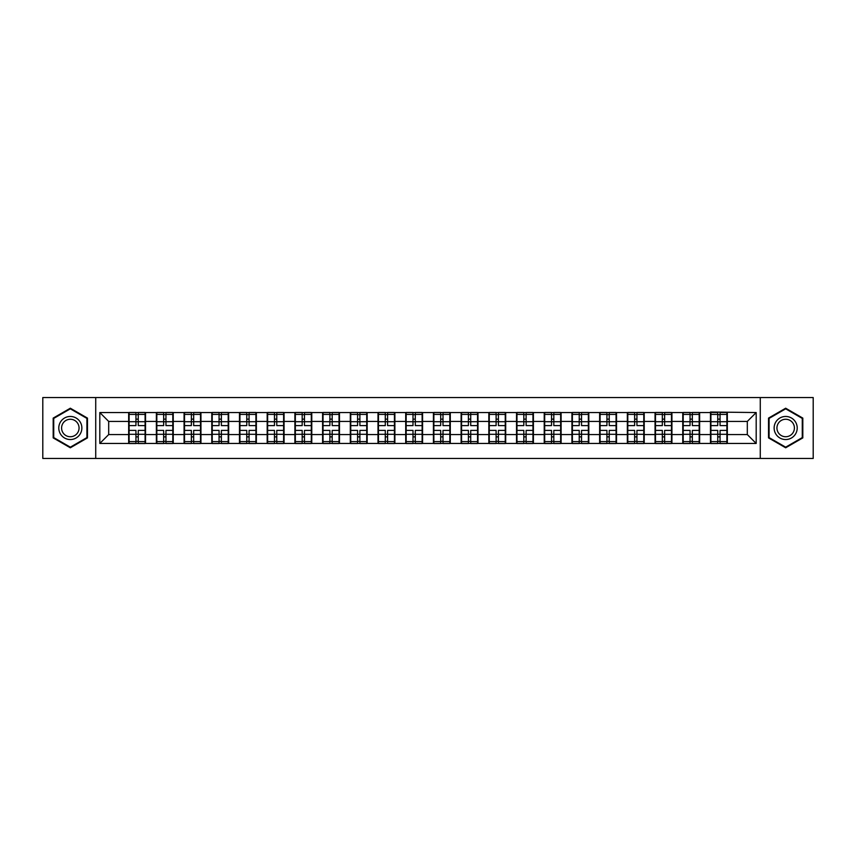 <?xml version="1.0" encoding="UTF-8"?>
<svg xmlns="http://www.w3.org/2000/svg" width="856" height="856" viewBox="0 0 856 856"><rect width="100%" height="100%" fill="white"/><g stroke="black" fill="none" stroke-linecap="round" stroke-linejoin="round"><path stroke-width="1.28" d="M760.278 458.452L813.2 458.452L813.2 397.548L760.278 397.548L760.278 458.452L95.722 458.452L95.722 397.548L42.8 397.548L42.8 458.452L95.722 458.452M760.278 397.548L95.722 397.548M747.309 434.57L747.309 421.43L727.333 421.43L727.333 434.57L747.309 434.57L756.19 443.451L756.19 412.549L710.459 412.014L710.459 421.43L699.63 421.43L699.63 434.57L710.459 434.57L710.459 421.43M756.19 443.451L99.81 443.451L99.81 412.549L128.668 412.549L128.668 421.43L108.691 421.43L108.691 434.57L128.668 434.57L128.668 421.43M710.459 412.549L128.668 412.549M710.459 434.57L710.459 443.451M699.63 434.57L699.63 443.451M699.63 412.549L699.63 421.43M671.928 434.57L682.756 434.57L682.756 421.43L671.928 421.43L671.928 443.451M682.756 434.57L682.756 443.451M682.756 412.549L682.756 421.43M671.928 412.549L671.928 421.43M644.215 434.57L655.054 434.57L655.054 421.43L644.215 421.43L644.215 443.451M655.054 434.57L655.054 443.451M655.054 412.549L655.054 421.43M644.215 412.549L644.215 421.43M616.513 434.57L627.352 434.57L627.352 421.43L616.513 421.43L616.513 443.451M627.352 434.57L627.352 443.451M627.352 412.549L627.352 421.43M616.513 412.549L616.513 421.43M588.81 434.57L599.639 434.57L599.639 421.43L588.81 421.43L588.81 443.451M599.639 434.57L599.639 443.451M599.639 412.549L599.639 421.43M588.81 412.549L588.81 421.43M561.108 434.57L571.936 434.57L571.936 421.43L561.108 421.43L561.108 443.451M571.936 434.57L571.936 443.451M571.936 412.549L571.936 421.43M561.108 412.549L561.108 421.43M533.406 434.57L544.234 434.57L544.234 421.43L533.406 421.43L533.406 443.451M544.234 434.57L544.234 443.451M544.234 412.549L544.234 421.43M533.406 412.549L533.406 421.43M505.693 434.57L516.532 434.57L516.532 421.43L505.693 421.43L505.693 443.451M516.532 434.57L516.532 443.451M516.532 412.549L516.532 421.43M505.693 412.549L505.693 421.43M477.99 434.57L488.83 434.57L488.83 421.43L477.99 421.43L477.99 443.451M488.83 434.57L488.83 443.451M488.83 412.549L488.83 421.43M477.99 412.549L477.99 421.43M450.288 434.57L461.117 434.57L461.117 421.43L450.288 421.43L450.288 443.451M461.117 434.57L461.117 443.451M461.117 412.549L461.117 421.43M450.288 412.549L450.288 421.43M422.586 434.57L433.414 434.57L433.414 421.43L422.586 421.43L422.586 443.451M433.414 434.57L433.414 443.451M433.414 412.549L433.414 421.43M422.586 412.549L422.586 421.43M394.884 434.57L405.712 434.57L405.712 421.43L394.884 421.43L394.884 443.451M405.712 434.57L405.712 443.451M405.712 412.549L405.712 421.43M394.884 412.549L394.884 421.43M367.171 434.57L378.01 434.57L378.01 421.43L367.171 421.43L367.171 443.451M378.01 434.57L378.01 443.451M378.01 412.549L378.01 421.43M367.171 412.549L367.171 421.43M339.468 434.57L350.307 434.57L350.307 421.43L339.468 421.43L339.468 443.451M350.307 434.57L350.307 443.451M350.307 412.549L350.307 421.43M339.468 412.549L339.468 421.43M311.766 434.57L322.594 434.57L322.594 421.43L311.766 421.43L311.766 443.451M322.594 434.57L322.594 443.451M322.594 412.549L322.594 421.43M311.766 412.549L311.766 421.43M284.064 434.57L294.892 434.57L294.892 421.43L284.064 421.43L284.064 443.451M294.892 434.57L294.892 443.451M294.892 412.549L294.892 421.43M284.064 412.549L284.064 421.43M256.361 434.57L267.19 434.57L267.19 421.43L256.361 421.43L256.361 443.451M267.19 434.57L267.19 443.451M267.19 412.549L267.19 421.43M256.361 412.549L256.361 421.43M228.648 434.57L239.487 434.57L239.487 421.43L228.648 421.43L228.648 443.451M239.487 434.57L239.487 443.451M239.487 412.549L239.487 421.43M228.648 412.549L228.648 421.43M200.946 434.57L211.785 434.57L211.785 421.43L200.946 421.43L200.946 443.451M211.785 434.57L211.785 443.451M211.785 412.549L211.785 421.43M200.946 412.549L200.946 421.43M173.244 434.57L184.072 434.57L184.072 421.43L173.244 421.43L173.244 443.451M184.072 434.57L184.072 443.451M184.072 412.549L184.072 421.43M173.244 412.549L173.244 421.43M145.541 434.57L156.37 434.57L156.37 421.43L145.541 421.43L145.541 443.451M156.37 434.57L156.37 443.451M156.37 412.549L156.37 421.43M145.541 412.549L145.541 421.43M128.668 434.57L128.668 443.451M108.691 434.57L99.81 443.451M99.81 412.549L108.691 421.43M727.333 434.57L727.333 443.451M727.333 412.549L727.333 421.43M756.19 412.549L747.309 421.43M70.331 408.216L53.19 418.103L53.19 437.898L70.331 447.784L87.462 437.898L87.462 418.103L70.331 408.216M768.538 437.898L785.669 447.784L802.81 437.898L802.81 418.103L785.669 408.216L768.538 418.103L768.538 437.898M145.092 430.397L145.092 443.536L138.255 443.536L138.255 430.397L145.092 430.397L145.092 412.464L138.255 412.464L138.255 414.411L145.092 414.411M129.106 421.708L135.944 421.708L135.944 412.464L129.106 412.464L129.106 430.397L135.944 430.397L135.944 443.536L129.106 443.536L129.106 441.589L135.944 441.589M135.944 419.13L138.255 419.13M138.255 414.679L135.944 414.679M135.944 421.719L138.255 421.719M135.944 421.708L135.944 425.603L129.106 425.603M129.106 414.411L135.944 414.411M135.944 434.281L138.255 434.281M135.944 441.322L138.255 441.322M135.944 436.87L138.255 436.87M129.106 430.397L129.106 441.589M138.255 441.589L145.092 441.589M138.255 414.411L138.255 425.603L145.092 425.603M172.794 430.397L172.794 443.536L165.957 443.536L165.957 430.397L172.794 430.397L172.794 412.464L165.957 412.464L165.957 414.411L172.794 414.411M156.819 421.708L163.656 421.708L163.656 412.464L156.819 412.464L156.819 430.397L163.656 430.397L163.656 443.536L156.819 443.536L156.819 441.589L163.656 441.589M163.656 419.13L165.957 419.13M165.957 414.679L163.656 414.679M163.656 421.719L165.957 421.719M163.656 421.708L163.656 425.603L156.819 425.603M156.819 414.411L163.656 414.411M163.656 434.281L165.957 434.281M163.656 441.322L165.957 441.322M163.656 436.87L165.957 436.87M156.819 430.397L156.819 441.589M165.957 441.589L172.794 441.589M165.957 414.411L165.957 425.603L172.794 425.603M200.507 430.397L200.507 443.536L193.67 443.536L193.67 430.397L200.507 430.397L200.507 412.464L193.67 412.464L193.67 414.411L200.507 414.411M184.522 421.708L191.359 421.708L191.359 412.464L184.522 412.464L184.522 430.397L191.359 430.397L191.359 443.536L184.522 443.536L184.522 441.589L191.359 441.589M191.359 419.13L193.67 419.13M193.67 414.679L191.359 414.679M191.359 421.719L193.67 421.719M191.359 421.708L191.359 425.603L184.522 425.603M184.522 414.411L191.359 414.411M191.359 434.281L193.67 434.281M191.359 441.322L193.67 441.322M191.359 436.87L193.67 436.87M184.522 430.397L184.522 441.589M193.67 441.589L200.507 441.589M193.67 414.411L193.67 425.603L200.507 425.603M228.21 430.397L228.21 443.536L221.372 443.536L221.372 430.397L228.21 430.397L228.21 412.464L221.372 412.464L221.372 414.411L228.21 414.411M212.224 421.708L219.061 421.708L219.061 412.464L212.224 412.464L212.224 430.397L219.061 430.397L219.061 443.536L212.224 443.536L212.224 441.589L219.061 441.589M219.061 419.13L221.372 419.13M221.372 414.679L219.061 414.679M219.061 421.719L221.372 421.719M219.061 421.708L219.061 425.603L212.224 425.603M212.224 414.411L219.061 414.411M219.061 434.281L221.372 434.281M219.061 441.322L221.372 441.322M219.061 436.87L221.372 436.87M212.224 430.397L212.224 441.589M221.372 441.589L228.21 441.589M221.372 414.411L221.372 425.603L228.21 425.603M255.912 430.397L255.912 443.536L249.075 443.536L249.075 430.397L255.912 430.397L255.912 412.464L249.075 412.464L249.075 414.411L255.912 414.411M239.926 421.708L246.763 421.708L246.763 412.464L239.926 412.464L239.926 430.397L246.763 430.397L246.763 443.536L239.926 443.536L239.926 441.589L246.763 441.589M246.763 419.13L249.075 419.13M249.075 414.679L246.763 414.679M246.763 421.719L249.075 421.719M246.763 421.708L246.763 425.603L239.926 425.603M239.926 414.411L246.763 414.411M246.763 434.281L249.075 434.281M246.763 441.322L249.075 441.322M246.763 436.87L249.075 436.87M239.926 430.397L239.926 441.589M249.075 441.589L255.912 441.589M249.075 414.411L249.075 425.603L255.912 425.603M283.614 430.397L283.614 443.536L276.777 443.536L276.777 430.397L283.614 430.397L283.614 412.464L276.777 412.464L276.777 414.411L283.614 414.411M267.628 421.708L274.466 421.708L274.466 412.464L267.628 412.464L267.628 430.397L274.466 430.397L274.466 443.536L267.628 443.536L267.628 441.589L274.466 441.589M274.466 419.13L276.777 419.13M276.777 414.679L274.466 414.679M274.466 421.719L276.777 421.719M274.466 421.708L274.466 425.603L267.628 425.603M267.628 414.411L274.466 414.411M274.466 434.281L276.777 434.281M274.466 441.322L276.777 441.322M274.466 436.87L276.777 436.87M267.628 430.397L267.628 441.589M276.777 441.589L283.614 441.589M276.777 414.411L276.777 425.603L283.614 425.603M80.325 422.233A11.545 11.545 0 0 0 64.553 418.006A11.545 11.545 0 0 0 60.327 433.767A11.545 11.545 0 0 0 76.098 437.994A11.545 11.545 0 0 0 80.325 422.233M77.896 423.634A8.742 8.742 0 0 0 65.955 420.435A8.742 8.742 0 0 0 62.756 432.366A8.742 8.742 0 0 0 74.697 435.565A8.742 8.742 0 0 0 77.896 423.634M70.331 447.174L53.725 437.587L53.725 418.413L70.331 408.826L86.927 418.413L86.927 437.587L70.331 447.174M795.673 422.233A11.545 11.545 0 0 0 779.902 418.006A11.545 11.545 0 0 0 775.675 433.767A11.545 11.545 0 0 0 791.447 437.994A11.545 11.545 0 0 0 795.673 422.233M793.245 423.634A8.742 8.742 0 0 0 781.303 420.435A8.742 8.742 0 0 0 778.104 432.366A8.742 8.742 0 0 0 790.045 435.565A8.742 8.742 0 0 0 793.245 423.634M785.669 447.174L769.073 437.587L769.073 418.413L785.669 408.826L802.275 418.413L802.275 437.587L785.669 447.174M311.317 430.397L311.317 443.536L304.479 443.536L304.479 430.397L311.317 430.397L311.317 412.464L304.479 412.464L304.479 414.411L311.317 414.411M295.341 421.708L302.179 421.708L302.179 412.464L295.341 412.464L295.341 430.397L302.179 430.397L302.179 443.536L295.341 443.536L295.341 441.589L302.179 441.589M302.179 419.13L304.479 419.13M304.479 414.679L302.179 414.679M302.179 421.719L304.479 421.719M302.179 421.708L302.179 425.603L295.341 425.603M295.341 414.411L302.179 414.411M302.179 434.281L304.479 434.281M302.179 441.322L304.479 441.322M302.179 436.87L304.479 436.87M295.341 430.397L295.341 441.589M304.479 441.589L311.317 441.589M304.479 414.411L304.479 425.603L311.317 425.603M339.03 430.397L339.03 443.536L332.192 443.536L332.192 430.397L339.03 430.397L339.03 412.464L332.192 412.464L332.192 414.411L339.03 414.411M323.044 421.708L329.881 421.708L329.881 412.464L323.044 412.464L323.044 430.397L329.881 430.397L329.881 443.536L323.044 443.536L323.044 441.589L329.881 441.589M329.881 419.13L332.192 419.13M332.192 414.679L329.881 414.679M329.881 421.719L332.192 421.719M329.881 421.708L329.881 425.603L323.044 425.603M323.044 414.411L329.881 414.411M329.881 434.281L332.192 434.281M329.881 441.322L332.192 441.322M329.881 436.87L332.192 436.87M323.044 430.397L323.044 441.589M332.192 441.589L339.03 441.589M332.192 414.411L332.192 425.603L339.03 425.603M366.732 430.397L366.732 443.536L359.895 443.536L359.895 430.397L366.732 430.397L366.732 412.464L359.895 412.464L359.895 414.411L366.732 414.411M350.746 421.708L357.583 421.708L357.583 412.464L350.746 412.464L350.746 430.397L357.583 430.397L357.583 443.536L350.746 443.536L350.746 441.589L357.583 441.589M357.583 419.13L359.895 419.13M359.895 414.679L357.583 414.679M357.583 421.719L359.895 421.719M357.583 421.708L357.583 425.603L350.746 425.603M350.746 414.411L357.583 414.411M357.583 434.281L359.895 434.281M357.583 441.322L359.895 441.322M357.583 436.87L359.895 436.87M350.746 430.397L350.746 441.589M359.895 441.589L366.732 441.589M359.895 414.411L359.895 425.603L366.732 425.603M394.434 430.397L394.434 443.536L387.597 443.536L387.597 430.397L394.434 430.397L394.434 412.464L387.597 412.464L387.597 414.411L394.434 414.411M378.448 421.708L385.286 421.708L385.286 412.464L378.448 412.464L378.448 430.397L385.286 430.397L385.286 443.536L378.448 443.536L378.448 441.589L385.286 441.589M385.286 419.13L387.597 419.13M387.597 414.679L385.286 414.679M385.286 421.719L387.597 421.719M385.286 421.708L385.286 425.603L378.448 425.603M378.448 414.411L385.286 414.411M385.286 434.281L387.597 434.281M385.286 441.322L387.597 441.322M385.286 436.87L387.597 436.87M378.448 430.397L378.448 441.589M387.597 441.589L394.434 441.589M387.597 414.411L387.597 425.603L394.434 425.603M422.136 430.397L422.136 443.536L415.299 443.536L415.299 430.397L422.136 430.397L422.136 412.464L415.299 412.464L415.299 414.411L422.136 414.411M406.161 421.708L412.999 421.708L412.999 412.464L406.161 412.464L406.161 430.397L412.999 430.397L412.999 443.536L406.161 443.536L406.161 441.589L412.999 441.589M412.999 419.13L415.299 419.13M415.299 414.679L412.999 414.679M412.999 421.719L415.299 421.719M412.999 421.708L412.999 425.603L406.161 425.603M406.161 414.411L412.999 414.411M412.999 434.281L415.299 434.281M412.999 441.322L415.299 441.322M412.999 436.87L415.299 436.87M406.161 430.397L406.161 441.589M415.299 441.589L422.136 441.589M415.299 414.411L415.299 425.603L422.136 425.603M449.839 430.397L449.839 443.536L443.001 443.536L443.001 430.397L449.839 430.397L449.839 412.464L443.001 412.464L443.001 414.411L449.839 414.411M433.864 421.708L440.701 421.708L440.701 412.464L433.864 412.464L433.864 430.397L440.701 430.397L440.701 443.536L433.864 443.536L433.864 441.589L440.701 441.589M440.701 419.13L443.001 419.13M443.001 414.679L440.701 414.679M440.701 421.719L443.001 421.719M440.701 421.708L440.701 425.603L433.864 425.603M433.864 414.411L440.701 414.411M440.701 434.281L443.001 434.281M440.701 441.322L443.001 441.322M440.701 436.87L443.001 436.87M433.864 430.397L433.864 441.589M443.001 441.589L449.839 441.589M443.001 414.411L443.001 425.603L449.839 425.603M477.552 430.397L477.552 443.536L470.714 443.536L470.714 430.397L477.552 430.397L477.552 412.464L470.714 412.464L470.714 414.411L477.552 414.411M461.566 421.708L468.403 421.708L468.403 412.464L461.566 412.464L461.566 430.397L468.403 430.397L468.403 443.536L461.566 443.536L461.566 441.589L468.403 441.589M468.403 419.13L470.714 419.13M470.714 414.679L468.403 414.679M468.403 421.719L470.714 421.719M468.403 421.708L468.403 425.603L461.566 425.603M461.566 414.411L468.403 414.411M468.403 434.281L470.714 434.281M468.403 441.322L470.714 441.322M468.403 436.87L470.714 436.87M461.566 430.397L461.566 441.589M470.714 441.589L477.552 441.589M470.714 414.411L470.714 425.603L477.552 425.603M505.254 430.397L505.254 443.536L498.417 443.536L498.417 430.397L505.254 430.397L505.254 412.464L498.417 412.464L498.417 414.411L505.254 414.411M489.268 421.708L496.106 421.708L496.106 412.464L489.268 412.464L489.268 430.397L496.106 430.397L496.106 443.536L489.268 443.536L489.268 441.589L496.106 441.589M496.106 419.13L498.417 419.13M498.417 414.679L496.106 414.679M496.106 421.719L498.417 421.719M496.106 421.708L496.106 425.603L489.268 425.603M489.268 414.411L496.106 414.411M496.106 434.281L498.417 434.281M496.106 441.322L498.417 441.322M496.106 436.87L498.417 436.87M489.268 430.397L489.268 441.589M498.417 441.589L505.254 441.589M498.417 414.411L498.417 425.603L505.254 425.603M532.956 430.397L532.956 443.536L526.119 443.536L526.119 430.397L532.956 430.397L532.956 412.464L526.119 412.464L526.119 414.411L532.956 414.411M516.971 421.708L523.808 421.708L523.808 412.464L516.971 412.464L516.971 430.397L523.808 430.397L523.808 443.536L516.971 443.536L516.971 441.589L523.808 441.589M523.808 419.13L526.119 419.13M526.119 414.679L523.808 414.679M523.808 421.719L526.119 421.719M523.808 421.708L523.808 425.603L516.971 425.603M516.971 414.411L523.808 414.411M523.808 434.281L526.119 434.281M523.808 441.322L526.119 441.322M523.808 436.87L526.119 436.87M516.971 430.397L516.971 441.589M526.119 441.589L532.956 441.589M526.119 414.411L526.119 425.603L532.956 425.603M560.659 430.397L560.659 443.536L553.821 443.536L553.821 430.397L560.659 430.397L560.659 412.464L553.821 412.464L553.821 414.411L560.659 414.411M544.684 421.708L551.521 421.708L551.521 412.464L544.684 412.464L544.684 430.397L551.521 430.397L551.521 443.536L544.684 443.536L544.684 441.589L551.521 441.589M551.521 419.13L553.821 419.13M553.821 414.679L551.521 414.679M551.521 421.719L553.821 421.719M551.521 421.708L551.521 425.603L544.684 425.603M544.684 414.411L551.521 414.411M551.521 434.281L553.821 434.281M551.521 441.322L553.821 441.322M551.521 436.87L553.821 436.87M544.684 430.397L544.684 441.589M553.821 441.589L560.659 441.589M553.821 414.411L553.821 425.603L560.659 425.603M588.372 430.397L588.372 443.536L581.534 443.536L581.534 430.397L588.372 430.397L588.372 412.464L581.534 412.464L581.534 414.411L588.372 414.411M572.386 421.708L579.223 421.708L579.223 412.464L572.386 412.464L572.386 430.397L579.223 430.397L579.223 443.536L572.386 443.536L572.386 441.589L579.223 441.589M579.223 419.13L581.534 419.13M581.534 414.679L579.223 414.679M579.223 421.719L581.534 421.719M579.223 421.708L579.223 425.603L572.386 425.603M572.386 414.411L579.223 414.411M579.223 434.281L581.534 434.281M579.223 441.322L581.534 441.322M579.223 436.87L581.534 436.87M572.386 430.397L572.386 441.589M581.534 441.589L588.372 441.589M581.534 414.411L581.534 425.603L588.372 425.603M616.074 430.397L616.074 443.536L609.237 443.536L609.237 430.397L616.074 430.397L616.074 412.464L609.237 412.464L609.237 414.411L616.074 414.411M600.088 421.708L606.925 421.708L606.925 412.464L600.088 412.464L600.088 430.397L606.925 430.397L606.925 443.536L600.088 443.536L600.088 441.589L606.925 441.589M606.925 419.13L609.237 419.13M609.237 414.679L606.925 414.679M606.925 421.719L609.237 421.719M606.925 421.708L606.925 425.603L600.088 425.603M600.088 414.411L606.925 414.411M606.925 434.281L609.237 434.281M606.925 441.322L609.237 441.322M606.925 436.87L609.237 436.87M600.088 430.397L600.088 441.589M609.237 441.589L616.074 441.589M609.237 414.411L609.237 425.603L616.074 425.603M643.776 430.397L643.776 443.536L636.939 443.536L636.939 430.397L643.776 430.397L643.776 412.464L636.939 412.464L636.939 414.411L643.776 414.411M627.79 421.708L634.628 421.708L634.628 412.464L627.79 412.464L627.79 430.397L634.628 430.397L634.628 443.536L627.79 443.536L627.79 441.589L634.628 441.589M634.628 419.13L636.939 419.13M636.939 414.679L634.628 414.679M634.628 421.719L636.939 421.719M634.628 421.708L634.628 425.603L627.79 425.603M627.79 414.411L634.628 414.411M634.628 434.281L636.939 434.281M634.628 441.322L636.939 441.322M634.628 436.87L636.939 436.87M627.79 430.397L627.79 441.589M636.939 441.589L643.776 441.589M636.939 414.411L636.939 425.603L643.776 425.603M671.478 430.397L671.478 443.536L664.641 443.536L664.641 430.397L671.478 430.397L671.478 412.464L664.641 412.464L664.641 414.411L671.478 414.411M655.493 421.708L662.33 421.708L662.33 412.464L655.493 412.464L655.493 430.397L662.33 430.397L662.33 443.536L655.493 443.536L655.493 441.589L662.33 441.589M662.33 419.13L664.641 419.13M664.641 414.679L662.33 414.679M662.33 421.719L664.641 421.719M662.33 421.708L662.33 425.603L655.493 425.603M655.493 414.411L662.33 414.411M662.33 434.281L664.641 434.281M662.33 441.322L664.641 441.322M662.33 436.87L664.641 436.87M655.493 430.397L655.493 441.589M664.641 441.589L671.478 441.589M664.641 414.411L664.641 425.603L671.478 425.603M699.181 430.397L699.181 443.536L692.343 443.536L692.343 430.397L699.181 430.397L699.181 412.464L692.343 412.464L692.343 414.411L699.181 414.411M683.206 421.708L690.043 421.708L690.043 412.464L683.206 412.464L683.206 430.397L690.043 430.397L690.043 443.536L683.206 443.536L683.206 441.589L690.043 441.589M690.043 419.13L692.343 419.13M692.343 414.679L690.043 414.679M690.043 421.719L692.343 421.719M690.043 421.708L690.043 425.603L683.206 425.603M683.206 414.411L690.043 414.411M690.043 434.281L692.343 434.281M690.043 441.322L692.343 441.322M690.043 436.87L692.343 436.87M683.206 430.397L683.206 441.589M692.343 441.589L699.181 441.589M692.343 414.411L692.343 425.603L699.181 425.603M726.894 430.397L726.894 443.536L720.057 443.536L720.057 430.397L726.894 430.397L726.894 412.464L720.057 412.464L720.057 414.411L726.894 414.411M710.908 421.708L717.745 421.708L717.745 412.464L710.908 412.464L710.908 430.397L717.745 430.397L717.745 443.536L710.908 443.536L710.908 441.589L717.745 441.589M717.745 419.13L720.057 419.13M720.057 414.679L717.745 414.679M717.745 421.719L720.057 421.719M717.745 421.708L717.745 425.603L710.908 425.603M710.908 414.411L717.745 414.411M717.745 434.281L720.057 434.281M717.745 441.322L720.057 441.322M717.745 436.87L720.057 436.87M710.908 430.397L710.908 441.589M720.057 441.589L726.894 441.589M720.057 414.411L720.057 425.603L726.894 425.603M129.106 434.292L135.944 434.292M138.255 434.292L145.092 434.292M138.255 421.708L145.092 421.708M156.819 434.292L163.656 434.292M165.957 434.292L172.794 434.292M165.957 421.708L172.794 421.708M184.522 434.292L191.359 434.292M193.67 434.292L200.507 434.292M193.67 421.708L200.507 421.708M212.224 434.292L219.061 434.292M221.372 434.292L228.21 434.292M221.372 421.708L228.21 421.708M239.926 434.292L246.763 434.292M249.075 434.292L255.912 434.292M249.075 421.708L255.912 421.708M267.628 434.292L274.466 434.292M276.777 434.292L283.614 434.292M276.777 421.708L283.614 421.708M295.341 434.292L302.179 434.292M304.479 434.292L311.317 434.292M304.479 421.708L311.317 421.708M323.044 434.292L329.881 434.292M332.192 434.292L339.03 434.292M332.192 421.708L339.03 421.708M350.746 434.292L357.583 434.292M359.895 434.292L366.732 434.292M359.895 421.708L366.732 421.708M378.448 434.292L385.286 434.292M387.597 434.292L394.434 434.292M387.597 421.708L394.434 421.708M406.161 434.292L412.999 434.292M415.299 434.292L422.136 434.292M415.299 421.708L422.136 421.708M433.864 434.292L440.701 434.292M443.001 434.292L449.839 434.292M443.001 421.708L449.839 421.708M461.566 434.292L468.403 434.292M470.714 434.292L477.552 434.292M470.714 421.708L477.552 421.708M489.268 434.292L496.106 434.292M498.417 434.292L505.254 434.292M498.417 421.708L505.254 421.708M516.971 434.292L523.808 434.292M526.119 434.292L532.956 434.292M526.119 421.708L532.956 421.708M544.684 434.292L551.521 434.292M553.821 434.292L560.659 434.292M553.821 421.708L560.659 421.708M572.386 434.292L579.223 434.292M581.534 434.292L588.372 434.292M581.534 421.708L588.372 421.708M600.088 434.292L606.925 434.292M609.237 434.292L616.074 434.292M609.237 421.708L616.074 421.708M627.79 434.292L634.628 434.292M636.939 434.292L643.776 434.292M636.939 421.708L643.776 421.708M655.493 434.292L662.33 434.292M664.641 434.292L671.478 434.292M664.641 421.708L671.478 421.708M683.206 434.292L690.043 434.292M692.343 434.292L699.181 434.292M692.343 421.708L699.181 421.708M710.908 434.292L717.745 434.292M720.057 434.292L726.894 434.292M720.057 421.708L726.894 421.708"/></g></svg>
